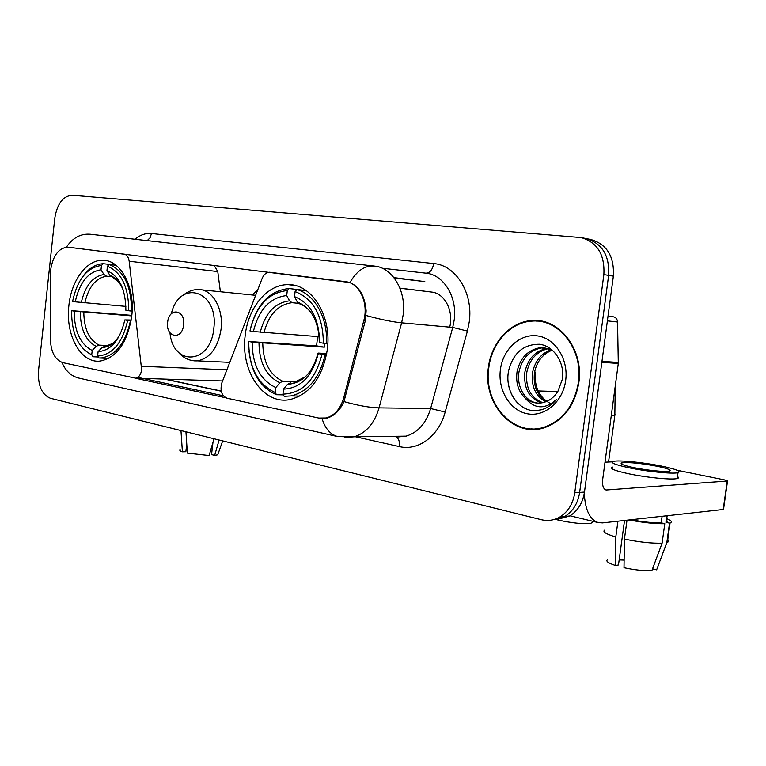 <?xml version="1.0" encoding="UTF-8"?>
<svg xmlns="http://www.w3.org/2000/svg" width="766" height="766" viewBox="0 0 766 766"><rect width="100%" height="100%" fill="white"/><g stroke="black" fill="none" stroke-linecap="round" stroke-linejoin="round"><path stroke-width="1.15" d="M124.839 254.235L124.092 254.14C126.83 254.705 128.525 257.07 129.176 261.235L141.653 369.719C140.877 374.631 138.876 377.447 135.649 378.174L62.936 362.663C55.104 359.972 50.92 352.14 50.374 339.185L50.642 269.967C52.95 255.662 58.618 248.05 67.628 247.15L69.036 247.294M245.187 335.518C240.256 370.907 263.533 405.453 290.257 399.498C310.201 394.088 322.553 377.427 327.321 349.516C331.965 316.032 311.867 283.86 288.275 284.665C267.372 284.1 248.079 307.578 245.187 335.518M68.892 305.49C65.215 334.866 80.736 363.534 100.087 361.083C116.863 357.684 127.405 342.718 131.723 316.195C135.333 287.556 120.913 260.172 103.209 260.296C86.893 259.281 71.295 280.404 68.892 305.49M345.629 281.677L269.546 272.246C266.309 272.361 263.849 274.41 262.154 278.412L221.862 382.876C219.899 390.583 221.604 395.687 226.956 398.186L318.78 418.073L326.172 417.987C334.637 415.555 340.487 408.833 343.714 397.822L363.802 320.59C368.81 302.886 359.244 282.798 345.629 281.677L346.356 281.764M449.719 327.149C453.951 310.986 444.606 293.186 431.612 292.057L399.929 288.131M252.426 294.996L257.941 289.337M220.388 291.75L217.774 271.566L214.097 265.323M229.589 362.835L229.522 362.347M124.092 254.14L68.289 247.207M488.363 367.651C482.513 404.075 514.063 438.851 545.248 427.418C563.642 420.314 574.845 405.367 578.847 382.56C583.96 349.727 559.525 318.149 532.552 320.523C510.606 321.28 491.274 342.459 488.363 367.651M531.288 428.855L535.616 429.353M68.758 247.265L349.966 282.549C359.436 286.752 364.827 296.174 366.138 310.833L365.315 320.743L343.953 401.595C339.845 410.566 334.215 416.062 327.063 418.073L321.998 418.485C325.1 428.558 330.414 434.609 337.93 436.63L354.151 436.802L344.901 437.558M557.188 519.434L569.712 515.968C577.851 510.874 582.773 502.908 584.477 492.069L613.365 276.143L608.635 275.367C609.698 255.547 602.153 243.272 586 238.532C602.153 243.272 609.698 255.547 608.635 275.367L579.642 492.433L608.635 275.367L603.857 274.592C604.92 254.666 597.356 242.324 581.164 237.575L72.176 195.244C62.984 195.991 57.172 203.679 54.769 218.3L38.511 370.83C37.793 385.49 41.757 394.634 50.393 398.272L541.39 519.712C547.872 521.244 554.048 520.325 559.917 516.945C568.104 511.803 573.045 503.76 574.759 492.806L603.857 274.592M552.267 519.932L564.839 516.456C572.997 511.334 577.937 503.329 579.642 492.433C577.937 503.329 572.997 511.334 564.839 516.456L552.267 519.932M225.779 397.784L135.333 378.203M326.958 418.102L326.431 417.987M223.346 395.783L137.775 377.351M540.882 321.031L536.526 321.107M613.365 276.143C614.418 256.428 606.892 244.21 590.787 239.49L581.164 237.575M187.019 447.909L186.808 449.719L186.081 449.805M180.968 430.569L182.404 451.806L185.86 451.729L186.751 443.945M180.096 449.719C179.301 450.293 180.067 450.992 182.404 451.806M213.992 438.736L209.137 455.521L187.364 453.118L185.946 431.804M212.977 442.269L211.55 454.583L214.652 455.377L219.124 440.01M214.652 455.377L217.736 454.793L218.128 453.692M210.391 451.184L212.833 443.495M545.133 322.007L540.786 321.586M578.359 382.483C583.414 349.966 559.199 318.694 532.485 321.088C510.788 321.864 491.686 342.814 488.813 367.728C483.02 403.749 514.206 438.152 545.047 426.892C563.288 419.883 574.385 405.08 578.359 382.483M551.788 404.228C539.743 398.368 534.228 387.634 535.223 372.037M545.746 401.796C535.453 396.146 531.068 386.323 532.6 372.305C535.175 360.614 541.524 353.04 551.654 349.583L540.097 347.687C527.937 349.899 520.258 357.846 517.079 371.51C515.585 382.493 518.247 391.33 525.064 398.023C530.647 402.581 536.832 404.065 543.611 402.476C549.481 400.857 554.239 397.152 557.897 391.369L562.388 379.16C564.935 362.529 553.741 345.887 539.475 344.26C523.532 344.164 513.249 352.944 508.624 370.61C504.449 390.574 518.055 410.806 534.984 410.748L541.332 409.791C547.221 408.087 552.296 404.601 556.556 399.335C545.133 409.695 534.639 409.255 525.064 398.023M546.732 401.394C537.062 395.515 532.983 385.853 534.505 372.4C536.889 361.322 542.816 353.902 552.296 350.119M541.773 402.859C529.038 398.512 523.408 388.19 524.902 371.912C528.061 358.354 535.702 350.474 547.814 348.281L547.929 348.271M542.768 402.667C530.637 397.937 525.323 387.72 526.836 372.008C529.861 358.871 537.205 351.048 548.868 348.54M538.776 403.127C525.773 402.801 516.14 387.012 519.042 371.615C522.221 357.971 529.89 350.043 542.041 347.841L545.066 347.735M500.399 369.633C497.661 389.999 509.974 410.595 527.353 413.774C544.683 417.259 562.991 401.719 565.681 380.396C568.631 359.11 555.091 338.16 537.512 335.901C519.98 333.334 502.898 349.229 500.399 369.633M535.568 428.788L539.934 428.788M518.678 403.998C513.383 399.143 509.955 392.498 508.394 384.063M131.072 320.81L127.673 320.427C122.397 343.149 112.382 355.003 97.617 356.008L98.096 351.642C111.166 350.531 120.071 339.96 124.82 319.929L131.206 320.035M98.278 357.004L93.05 356.765L91.728 354.802C78.228 347.965 71.516 333.248 71.602 310.67L74.235 311.13C74.273 331.161 80.267 344.269 92.207 350.455L96.133 346.337L98.967 345.102L108.466 345.619M131.752 315.898L74.235 311.13M71.602 310.67L131.809 315.353M131.522 311.092C131.417 286.197 123.968 270.666 109.165 264.49L107.431 266.233C121.507 272.217 128.602 287.059 128.745 310.766L132.125 311.14M116.02 265.266L109.165 264.49M97.617 356.008L98.938 357.981L101.457 357.923C115.838 355.357 125.5 342.967 130.45 320.762M98.938 357.981L108.676 358.421M128.745 310.766L125.883 310.287C125.662 289.356 119.352 276.143 106.953 270.637L107.431 266.233M124.82 319.929L127.673 320.427M92.207 350.455L91.728 354.802M106.953 270.637L109.931 275.358L118.653 281.993M104.865 346.261L102.031 347.505L98.096 351.642M101.476 265.429L100.997 269.814C88.109 271.825 79.52 282.501 75.231 301.842L72.598 301.411C77.309 279.552 86.931 267.564 101.476 265.429L103.209 263.695C94.812 264.193 87.544 269.134 81.407 278.546M103.209 263.695L115.838 265.122M111.329 276.689L106.503 276.181L103.975 274.506L100.997 269.814M75.231 301.842L125.902 306.381M592.827 521.885L590.921 523.312C583.012 524.193 572.192 523.121 558.452 520.114L556.394 519.578M326.527 354.706L322.036 354.256C315.266 380.185 302.235 393.465 282.941 394.117L283.525 389.128C300.598 388.295 312.183 376.451 318.283 353.605L318.292 353.078L326.737 353.528M283.372 394.873L276.507 394.72L275.243 392.537C257.615 384.264 248.778 367.249 248.739 341.502L252.158 342.096C252.34 364.951 260.239 380.108 275.827 387.567L279.849 382.78L282.702 381.286L296.959 381.765M324.554 343.331L324.334 347.161L252.158 342.096M248.739 341.502L316.578 345.849L317.631 336.571M326.507 343.561C327.953 317.909 314.5 294.029 296.863 289.577L295.092 291.597C313.562 298.759 322.984 315.956 323.367 343.187L327.81 343.647M306.209 290.601L296.863 289.577M282.941 394.117L284.196 396.319L291.195 395.898C308.248 391.646 319.575 377.887 325.177 354.629M248.998 351.383C251.688 373.53 260.852 387.979 276.507 394.72M323.367 343.187L319.604 342.565C319.135 318.522 310.766 303.212 294.489 296.634L295.092 291.597M318.283 353.605L322.036 354.256M275.827 387.567L275.243 392.537M294.489 296.634L297.323 301.948L299.334 303.719C304.15 305.375 308.372 308.803 311.992 313.983M297.323 301.948C311.436 307.922 318.771 321.337 319.326 342.172L319.604 342.565M290.4 382.799L287.547 384.302L283.525 389.128M287.298 290.544L286.704 295.552C269.91 297.572 258.803 309.56 253.383 331.525L249.965 330.96C255.901 306.141 268.339 292.669 287.298 290.544L289.069 288.533L305.117 290.477M289.069 288.533C269.9 290.486 257.031 303.853 250.453 328.633M298.52 303.336L292.009 302.694L289.548 300.837L286.704 295.552M253.383 331.525L319.192 336.686M316.578 345.849L324.334 347.161M183.572 325.023C185.669 309.531 168.922 306.917 167.639 322.314C165.475 337.547 182.145 340.621 183.572 325.023M608.013 316.166L613.355 316.798L608.013 316.128M584.286 493.333C585.157 510.06 589.887 519.827 598.457 522.642L602.516 522.9L723.209 509.495L727.212 481.029L606.059 490.02C603.254 488.88 602.124 485.376 602.679 479.487L618.296 363.419L601.837 362.328M727.212 481.029L724.914 479.976L677.154 470.276M638.356 462.396L626.176 461.237M612.331 461.85L605.006 462.176M613.355 316.798C615.893 317.335 617.291 319.077 617.549 322.017L618.296 363.419M657.391 466.303C640.874 463.248 629.049 462.09 621.915 462.827C619.301 463.736 623.131 465.316 633.415 467.547C646.581 470.324 665.654 472.22 669.379 471.138C671.954 470.152 667.952 468.543 657.391 466.303M624.108 560.099L619.167 559.917M617.932 521.186L615.797 536.966L615.414 565.471L618.478 564.973L624.529 520.459M631.04 519.731C643.047 521.952 653.101 522.996 661.202 522.862L664.783 523.705L662.092 543.171L651.847 570.68C644.149 570.976 634.87 569.99 624.003 567.721L624.424 539.092L627 520.181M662.102 516.284L661.202 522.862M652.546 568.803L656.625 569.856L666.841 542.491L669.513 523.13L665.941 522.297L666.841 515.757M665.941 522.297L667.349 521.435L666.544 520.076M612.666 467.088C609.085 468.39 614.255 470.573 628.158 473.656C646.035 477.505 672.127 480.081 677.192 478.52C678.82 478.099 678.915 477.448 677.46 476.576M628.963 467.777C646.849 471.569 672.941 474.164 677.996 472.689C681.481 471.339 676.005 469.137 661.565 466.092C643.632 462.396 618.622 459.926 613.432 461.381C609.87 462.616 615.041 464.742 628.963 467.777M629.001 519.961C643.325 522.661 655.246 523.906 664.783 523.705M669.513 523.13L670.068 522.967C672.519 522 671.409 520.574 666.736 518.697M604.795 530.024C602.124 531.681 605.791 533.998 615.797 536.966M624.424 539.092C639.332 542.146 651.895 543.506 662.092 543.171M666.841 542.491L667.397 542.299C669.005 541.648 669.13 540.758 667.76 539.647M607.553 559.687C605.533 561.133 608.156 563.058 615.414 565.471M656.625 569.856L657.41 567.759M270.8 272.37L270.053 272.284M399.967 288.236L431.612 292.057M343.714 397.822L345.236 397.86M363.802 320.59L365.325 320.724M217.774 271.566L129.176 261.235M226.908 369.786L141.643 366.301M134.998 239.241C140.216 234.884 145.712 232.969 151.486 233.506L433.69 263.542C432.512 269.852 429.908 273.06 425.867 273.156L382.253 268.234M433.69 263.542C455.856 265.151 473.407 293.091 469.252 321.854L467.413 331.075L445.17 412.051C438.88 436.113 418.15 451.251 399.459 446.597L355.539 436.783M366.119 315.515C380.242 319.432 392.077 321.873 401.633 322.831L452.735 327.417L454.2 320.035C457.503 297.017 443.61 274.582 425.867 273.156M349.966 282.549C356.755 270.724 364.913 265.237 374.44 266.08C392.431 267.487 406.526 290.946 403.127 315.085L401.633 322.831L379.065 407.876C374.459 423.368 366.158 433.01 354.151 436.802L406.104 436.141C417.939 432.522 426.116 423.311 430.636 408.527L452.735 327.417L467.413 331.075M337.93 436.63L78.639 378.04C71.018 376.049 65.464 370.84 61.989 362.414M343.953 401.595C357.808 405.52 369.509 407.608 379.065 407.876L430.636 408.527L445.17 412.051M373.616 265.984L90.618 234.272C80.928 233.371 72.847 237.661 66.393 247.159M574.759 492.806L584.477 492.069M393.6 436.304L406.104 436.141L397.975 436.955M395.725 436.716C398.646 438.238 399.89 441.532 399.459 446.597M151.486 233.506L150.079 237.757L147.216 240.61M393.944 277.608L424.814 281.61L394.241 277.991M164.317 379.093L221.259 391.196M83.81 312.202C84.011 328.825 89.067 339.788 98.967 345.102M123.192 290.017C120.003 282.386 115.589 277.493 109.931 275.358M102.031 347.505C108.916 347.247 114.871 343.034 119.879 334.876M80.286 311.848C80.449 329.313 85.735 340.813 96.133 346.337M103.975 274.506C92.724 276.402 85.17 285.756 81.292 302.57M106.503 276.181C95.779 278.029 88.55 286.953 84.815 302.934M614.983 414.329L614.839 415.335L611.287 415.507M262.757 343.264C263.131 362.232 269.776 374.9 282.702 381.286M287.547 384.302C302.426 383.306 312.576 372.927 318.005 353.164M258.985 342.9C259.32 362.835 266.271 376.125 279.849 382.78M289.548 300.837C274.898 302.742 265.122 313.246 260.229 332.339M292.009 302.694C278.058 304.562 268.722 314.567 263.992 332.712M169.966 332.789C172.992 366.809 210.573 364.549 213.791 328.614C219.066 290.534 179.598 278.278 171.306 313.801M193.961 360.824L197.494 360.853C210.085 358.316 217.937 347.812 221.048 329.332C223.768 308.784 212.335 289.031 198.557 289.538C192.85 289.491 187.593 291.492 182.787 295.542M606.94 490.087L605.322 489.723M601.971 361.341L618.353 362.433M617.549 322.017L607.381 320.868M222.6 380.961L135.649 378.174M326.172 417.987L327.388 417.997M106.235 260.641L103.209 260.296M294.441 285.364L288.275 284.665M559.917 516.945L569.712 515.968M394.078 436.294L395.132 436.524M165.15 379.122L221.221 391.033M537.512 321.04L532.552 320.523M217.736 454.793L222.686 440.89M542.041 347.841L540.097 347.687M546.752 426.882L545.047 426.892M108.963 358.268L101.457 357.923M112.621 343.455L105.631 346.222M590.921 523.312L593.43 521.435M615.222 386.246L614.839 415.335L608.549 462.022M299.803 396.079L291.195 395.898M305.5 376.68L293.924 382.531M538.134 390.928L557.772 391.57M255.633 295.322L201.688 289.854M229.771 362.356L197.494 360.853C189.413 361.236 182.643 357.875 177.185 350.79M598.457 522.642L570.019 515.786M727.528 480.991L723.525 509.438M621.733 464.186L621.915 462.827M666.257 522.201L667.148 515.719M677.192 478.52L677.996 472.689M667.397 542.299L670.068 522.967M663.155 552.382L666.975 542.452"/></g></svg>
